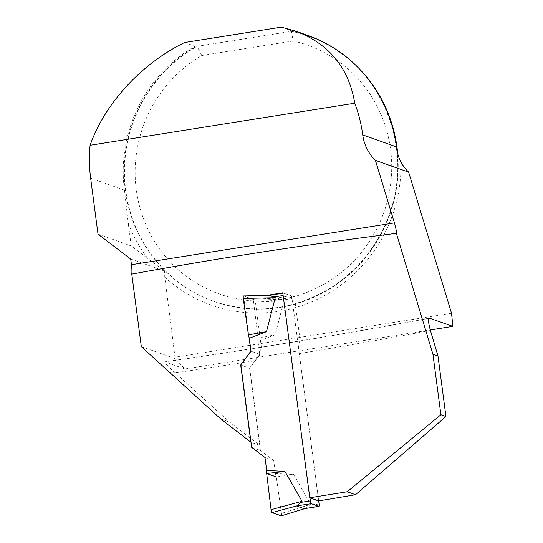 <?xml version="1.0" encoding="UTF-8"?>
<svg xmlns="http://www.w3.org/2000/svg" width="543" height="543" viewBox="0 0 543 543"><rect width="100%" height="100%" fill="white"/><g stroke="black" fill="none" stroke-linecap="round" stroke-linejoin="round"><path stroke-width="0.41" stroke-dasharray="2.71 2.04" d="M184.579 42.53L194.978 46.223A141.261 136.761 109.5 0 0 124.449 190.145L128.229 223.105A145.219 140.596 -70.5 0 0 147.798 258.536L131.23 245.931L128.229 223.105M281.376 27.15L291.774 30.842A141.261 136.761 109.5 0 1 307.738 35.404M130.7 259.025L164.563 271.045L147.798 258.536M429.092 318.313A847.338 98.948 -7.5 0 1 164.957 361.876L184.912 368.962L175.185 358.624L164.767 277.168L164.563 271.045M175.185 358.624L141.316 346.604M98.005 234.142L131.23 245.931M291.774 30.842L291.021 31.195A140.82 136.334 109.5 0 1 308.044 35.981A140.82 136.334 109.5 0 1 389.426 214.288A140.82 136.334 109.5 0 1 213.84 301.392L214.254 301.541A140.82 136.334 -70.5 0 1 124.836 181.348A140.82 136.334 -70.5 0 1 197.048 46.338L194.978 46.223M214.254 301.541A140.82 136.334 -70.5 0 0 397.632 153.16M362.276 71.968A140.82 136.334 -70.5 0 0 308.465 36.123A140.82 136.334 -70.5 0 0 291.435 31.338L291.021 31.195M293.105 40.99L201.813 55.501A132.017 127.815 109.5 0 0 172.212 263.966A132.017 127.815 109.5 0 0 375.261 231.691A132.017 127.815 109.5 0 0 293.105 40.99L291.435 31.338L197.048 46.338L201.813 55.501M248.993 337.094L243.576 295.962L246.57 295.867M255.251 360.681L249.705 368.222L259.866 445.416L229.648 422.149L175.131 372.858A833.261 97.306 172.5 0 0 255.251 360.681L260.145 354.47A14.084 3.122 -99 0 1 261.366 347.255L255.156 300.075L279.706 299.268L268.704 295.365M259.866 445.416L251.015 442.274M251.68 447.344L260.402 450.439L249.57 368.174L240.848 365.079L249.705 368.222M282.781 292.806L294.408 296.933L300.191 340.889L261.366 347.255M300.191 340.889C298.704 342.036 298.378 346.264 299.22 353.581A833.261 97.306 172.5 0 0 430.409 330.429M175.131 372.858C167.76 366.22 164.366 362.561 164.957 361.876L164.658 361.821C257.28 348.43 345.545 333.864 429.459 318.123M184.912 368.962L430.273 329.968M451.525 313.25L175.294 357.151M318.612 500.904L299.22 353.581M249.57 368.174L259.724 354.321L251.002 351.226L260.145 354.47M279.706 299.268L294.408 296.933M243.576 295.962L255.156 300.075M220.791 419.006L229.648 422.149M309.965 497.836L283.324 295.48A2.64 0.584 -99 0 1 283.534 293.091A2.64 0.584 -99 0 1 283.609 293.098L291.082 295.752A2.64 0.584 -99 0 1 292.046 298.575L318.68 500.89M305.58 508.357L310.033 505.404L310.759 504.345L293.614 474.507L275.416 473.516L273.706 460.566L264.984 457.471M260.402 450.439L273.706 460.566M259.724 354.321L258.013 341.371L275.213 334.753L283.962 300.808L282.991 300.014L277.235 298.121L252.658 299.193A2.64 0.584 -99 0 1 253.642 302.125L283.962 300.808M268.995 295.406L269.443 295.358M283.609 293.098L268.914 295.433L277.235 298.121M281.45 513.352L276.292 476.937L281.45 513.352L281.355 515.796A2.64 0.584 81 0 0 281.45 513.352L310.759 504.345M275.416 473.516L276.292 476.937L293.614 474.507M253.642 302.125L258.04 338.275L275.213 334.753M252.658 299.193L243.522 295.949M258.04 338.275L258.013 341.371M276.292 476.937L266.667 473.516M90.633 178.145L124.449 190.145M308.465 36.123L308.044 35.981C383.263 60.008 420.981 158.081 382.53 230.205C370.489 254.165 353.33 273.299 331.047 287.607C293.614 310.27 254.545 314.865 213.84 301.392A140.82 136.334 109.5 0 1 124.422 181.206A140.82 136.334 109.5 0 1 196.634 46.196M164.767 277.168A145.219 140.596 -70.5 0 0 318.313 298.799A145.219 140.596 -70.5 0 0 400.992 162.113M292.046 298.575L282.991 300.014M319.087 503.965L310.033 505.404M291.082 295.752L276.394 298.087M283.534 293.091L282.835 293.206M304.983 508.56L305.58 508.377"/><path stroke-width="0.81" d="M355.522 494.7L347.208 491.748A4273.227 499.003 -7.5 0 1 309.768 497.761L318.612 500.904A833.261 97.306 -7.5 0 0 355.522 494.7L445.939 416.522L437.977 356.045L432.934 354.253L396.383 233.354C308.533 244.248 220.329 257.837 131.773 274.113A14.084 3.122 -99 0 0 131.454 264.706L130.7 259.025L98.005 234.142L90.633 178.145A141.261 136.761 109.5 0 1 90.097 145.273C104.921 103.34 141.411 63.667 184.579 42.53L281.376 27.15L295.677 31.121C329.167 43.908 348.857 67.943 354.755 103.211A141.261 136.761 109.5 0 1 362.724 134.902A44.003 42.605 -70.5 0 0 375.43 160.355L408.655 172.151L451.525 313.25L452.903 326.37L429.418 318.137M295.677 31.121L307.738 35.404A141.261 136.761 109.5 0 1 396.533 146.909C397.069 152.386 398.555 157.45 400.992 162.113A44.003 42.605 -70.5 0 0 408.655 172.151M90.097 145.273L354.755 103.211M131.773 274.113L141.316 346.604L220.791 419.006L250.852 442.219L240.692 365.025L251.002 351.226L249.291 338.275L266.491 331.658L275.24 297.713L274.269 296.919L269.762 295.344M396.383 233.354C396.431 230.911 395.779 227.429 394.435 222.915L375.43 160.355M437.977 356.045L430.409 330.429C428.189 322.298 427.993 318.212 429.825 318.178A847.338 98.948 -7.5 0 1 429.092 318.313M397.632 153.16A140.82 136.334 -70.5 0 0 362.276 71.968M347.208 491.748L440.896 414.73L432.934 354.253M309.768 497.761L282.781 292.806L268.106 295.154L246.57 295.867M248.993 337.094L250.846 351.172L240.692 365.025M430.273 329.968L452.903 326.37M440.896 414.73L445.939 416.522M268.704 295.365L268.106 295.154M318.68 500.89L319.087 503.965A2.64 0.584 -99 0 1 318.877 506.354A2.64 0.584 -99 0 1 318.809 506.341L311.329 503.687A2.64 0.584 -99 0 1 310.365 500.87L309.965 497.836M240.848 365.079L251.68 447.344L264.984 457.471L266.694 470.421L284.892 471.412L302.037 501.243L297.15 505.777L272.05 512.606A2.64 0.584 -99 0 1 271.066 509.667L302.037 501.243M271.066 509.667L266.667 473.516L284.892 471.412M311.329 503.687L297.15 505.777M296.641 506.022L304.114 508.676L304.942 508.54M269.443 295.358L243.522 295.949A2.64 0.584 81 0 0 243.468 295.935A2.64 0.584 81 0 0 243.257 298.44L275.24 297.713M243.257 298.44L248.416 334.861L266.491 331.658M304.772 508.594L281.186 515.843A2.64 0.584 81 0 0 281.274 515.85A2.64 0.584 81 0 0 281.355 515.796L272.05 512.606L271.066 509.667L266.667 473.516L276.292 476.937M281.186 515.843L272.05 512.606M266.667 473.516L266.694 470.421M248.416 334.861L249.291 338.275M396.533 146.909L362.724 134.902M131.454 264.706L394.435 222.915M310.365 500.87L301.311 502.309M283.141 295.507L274.269 296.919M318.809 506.341L304.114 508.676M243.468 295.935L269.749 295.338M282.835 293.206L269.342 295.344M281.274 515.85L305.58 508.377M318.877 506.354L304.508 508.635"/></g></svg>
